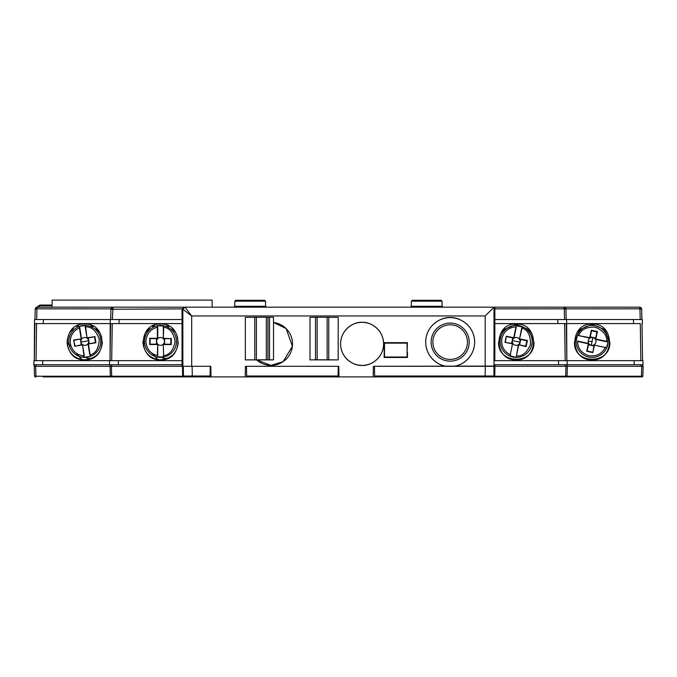 <?xml version="1.0" encoding="UTF-8"?>
<svg xmlns="http://www.w3.org/2000/svg" width="677" height="677" viewBox="0 0 677 677"><rect width="100%" height="100%" fill="white"/><g stroke="black" fill="none" stroke-linecap="round" stroke-linejoin="round"><path stroke-width="1.02" d="M84.346 355.924L82.501 344.601L83.999 355.984C76.645 355.053 72.109 350.974 70.391 343.755C69.723 336.376 72.735 331.07 79.412 327.846L79.124 326.466A15.986 15.986 0 0 1 100.568 338.838A15.986 15.986 0 0 1 84.16 357.38A15.986 15.986 0 0 1 79.124 326.466L85.429 325.442L87.088 338.221A3.935 3.935 0 0 0 81.604 339.118L79.674 327.296M84.16 357.38L90.464 356.356L90.176 354.976L90.464 356.356M85.243 326.898L85.074 325.781M79.124 326.466L81.206 338.83L73.658 340.057L74.665 346.235L82.213 344.999M85.074 325.849L87.088 338.221L85.59 326.839C91.717 326.72 96.252 330.799 99.197 339.067C99.028 347.843 96.024 353.149 90.176 354.976L88.382 343.992L95.931 342.765L94.924 336.596L87.375 337.823M94.924 336.596L87.088 338.221A3.935 3.935 0 0 1 88.679 340.776L80.918 342.046A3.935 3.935 0 0 0 82.501 344.601L74.665 346.235M74.952 345.829L73.658 340.057M74.055 340.345L81.206 338.83M80.918 342.046A3.935 3.935 0 0 1 81.604 339.118L79.759 327.795M94.636 336.994L95.931 342.765M94.518 337.011L95.533 342.477L88.382 343.992M88.679 340.776A3.935 3.935 0 0 1 87.985 343.713L89.829 355.036M88.349 338.018L89.237 343.501M81.24 344.805L80.351 339.321M87.985 343.713A3.935 3.935 0 0 1 82.501 344.601M43.074 376.894L353.233 376.894M163.335 326.102L163.301 338.644L163.758 325.764L163.301 338.644L170.951 338.661L170.934 344.221L163.292 344.204L163.673 357.084A15.986 15.986 0 0 1 144.531 341.369A15.986 15.986 0 0 1 163.758 325.764A15.986 15.986 0 0 1 160.517 357.397M157.699 355.662L157.733 344.187L157.352 355.662C150.243 353.538 146.435 348.773 145.927 341.377C146.477 333.973 150.311 329.234 157.428 327.152L157.36 325.747L163.343 326.035M163.259 355.67L163.673 357.084L157.69 356.787M157.36 325.747L157.394 338.28L149.752 338.255L149.735 344.508L157.377 344.534M157.394 338.28L157.775 327.152L157.741 338.627A3.935 3.935 0 0 0 157.733 344.187L150.082 344.161L150.099 338.602L157.741 338.627A3.935 3.935 0 0 1 163.301 338.644A3.935 3.935 0 0 1 163.292 344.204L163.606 355.679C169.673 354.824 173.507 350.085 175.106 341.453C173.557 332.813 169.749 328.049 163.682 327.169L163.335 327.169M170.951 338.661L163.656 338.297M170.832 338.661L170.816 344.221L171.281 344.568L171.298 338.314M157.733 344.187A3.935 3.935 0 0 0 163.292 344.204M156.455 344.178L156.472 338.618M164.579 338.644L164.562 344.204M576.093 341.411A15.986 15.986 0 0 1 576.102 341.166A15.986 15.986 0 0 1 595.515 325.806A15.986 15.986 0 0 1 606.685 347.902A15.986 15.986 0 0 1 576.093 341.411M576.102 341.166L577.473 334.92L578.835 335.293C580.984 329.555 586.443 326.847 595.218 327.16C603.317 330.562 607.134 335.31 606.677 341.428L608.064 341.657L606.685 347.902L605.331 347.529C601.743 354.029 596.276 356.737 588.939 355.662C581.831 353.555 578.014 348.799 577.489 341.403L588.355 343.798L586.705 351.261L592.815 352.607L594.457 345.143L605.331 347.529L594.457 345.143M605.399 347.191L606.507 347.445M608.064 341.657L595.802 339.033L597.452 331.569L591.343 330.224L589.701 337.688L578.759 335.631L589.701 337.688M578.759 335.631L577.473 334.92M592.553 352.192L587.12 350.991L588.77 343.527A3.935 3.935 0 0 0 594.194 344.728L592.815 352.607M577.718 335.403L589.963 338.102L591.605 330.638L597.038 331.832L595.396 339.295A3.935 3.935 0 0 0 588.152 341.411A3.935 3.935 0 0 0 588.77 343.527L588.355 343.798M588.77 343.527L577.557 341.064L588.77 343.527M591.58 330.748L597.012 331.95L597.452 331.569M594.194 344.728A3.935 3.935 0 0 0 595.396 339.295L595.802 339.033M595.396 339.295L606.6 341.767M593.924 345.964L588.491 344.771M590.234 336.858L595.667 338.051M52.053 305.657L40.214 305.657L37.506 307.172M37.091 307.18L40.214 305.657M52.061 305.048L39.96 305.048L36.685 307.273M412.065 376.894L432.764 376.894M510.627 354.833L509.942 356.127A15.986 15.986 0 0 1 516.153 325.425A15.986 15.986 0 0 1 531.843 344.585A15.986 15.986 0 0 1 509.942 356.127L510.289 354.765C503.739 351.287 500.929 345.871 501.877 338.517C503.866 331.375 508.554 327.473 515.942 326.822L513.733 337.73L506.244 336.215L505 342.342L512.497 343.857L510.289 354.765L512.497 343.857M509.942 356.127L510.399 355.941L509.942 356.127M521.942 326.949L519.454 339.236L522.424 326.695L519.454 339.236L526.951 340.759L525.843 346.201L518.354 344.686L516.204 357.397L510.399 355.941M516.204 357.397L518.354 344.686L526.122 346.616L527.358 340.48L519.868 338.965M522.424 326.695L521.967 326.889L522.424 326.695M518.624 345.101L516.416 356C522.534 356.356 527.222 352.455 530.48 344.305C530.65 335.53 527.848 330.114 522.077 328.066L521.73 327.99M520.038 342.19L512.328 340.633A3.935 3.935 0 0 0 518.354 344.686A3.935 3.935 0 0 0 519.454 339.236A3.935 3.935 0 0 0 514.004 338.136L516.28 326.889L513.733 337.73M512.904 343.586L505 342.342M505.414 342.071L506.244 336.215M506.514 336.621L514.004 338.136A3.935 3.935 0 0 0 512.328 340.633M526.833 340.734L525.733 346.184L526.122 346.616M520.706 339.49L519.597 344.94M511.66 343.332L512.76 337.882M384.502 357.033L407.089 357.033L407.089 343.137L384.502 343.137L384.502 357.033M362.093 365.385A21.52 21.52 -0 0 0 383.605 343.874A21.52 21.52 -0 0 0 362.093 322.354A21.52 21.52 -0 0 0 340.573 343.874A21.52 21.52 -0 0 0 362.093 365.385M431.122 342.122A19.041 19.041 0 0 0 459.691 358.607A19.041 19.041 0 0 0 459.691 325.629A19.041 19.041 0 0 0 431.122 342.122M60.439 366.299L61.319 366.299M110.351 376.226L35.949 376.243L35.669 366.299L34.248 366.299L34.519 376.031L34.248 366.299M35.669 366.299L41.898 366.299M182.451 366.299L182.621 376.226L111.697 376.243L111.426 366.299L119.203 366.299M183.289 366.299L183.459 376.023L186.065 376.031L192.285 376.023L192.116 366.299L210.818 366.299L211.004 376.894M245.235 376.894L245.421 366.299L338.788 366.299L338.974 376.894L374.643 376.894L374.635 376.023L493.939 376.023L494.083 317.758L494.819 317.758L494.819 360.655L642.947 360.655L643.023 364.708L494.819 364.708L494.819 366.113M373.205 376.894L373.382 366.299L494.066 366.071M494.066 364.548L494.912 366.299L565.972 366.299L565.701 376.243L494.769 376.226L494.946 366.299L494.176 366.299M374.643 376.894L565.507 376.894L565.701 376.243L567.072 376.023L567.343 366.299L565.972 366.299M608.352 323.589L640.29 323.589L640.848 360.655L567.309 360.655L566.894 366.299L643.15 366.299L642.879 376.023A0.88 0.88 -90 0 1 641.999 376.894L634.197 376.894M567.047 376.226L641.449 376.243L641.728 366.299M374.466 366.299L374.635 376.023M338.238 366.299L338.051 376.894L338.974 376.894M246.496 366.299L246.665 376.023L338.068 376.023M246.682 376.894L246.665 376.023M210.268 366.299L210.082 376.894M110.317 376.031L111.206 376.894A0.88 0.88 90 0 1 110.326 376.048L110.055 366.299L110.317 376.031L111.697 376.243L111.891 376.894M35.399 376.894L36.109 376.894L35.949 376.243L34.519 376.023L35.399 376.894A0.88 0.88 90 0 1 34.519 376.048M641.288 376.894L642.879 376.023L641.449 376.243L641.288 376.894L560.336 376.894M565.507 376.894L566.192 376.894A0.88 0.88 -90 0 0 567.072 376.048L566.192 376.894M65.551 376.894L137.583 376.894M143.516 376.894L186.691 376.894A0.88 0.618 90 0 1 186.065 376.031M485.282 366.299L485.113 376.894L533.882 376.894M494.769 376.226L493.922 376.894L490.707 376.894A0.88 0.618 90 0 0 491.324 376.031M182.621 376.226L183.475 376.894M256.388 359.809L254.772 359.817L254.772 317.276L245.345 317.369L245.345 359.91L256.659 359.91A21.52 21.52 -0 0 0 292.523 343.874A21.52 21.52 -0 0 0 273.516 322.506L286.151 328.582L292.396 346.243L283.155 361.636L271.012 365.385L256.659 359.91L273.516 359.876L273.516 317.335L267.965 317.276L267.965 359.817L266.34 359.809L266.34 317.268L256.388 317.268L256.388 359.809L266.34 359.809M266.34 317.268L267.965 317.276M254.772 317.276L256.388 317.268M273.516 359.876L267.965 359.817M254.772 359.817L245.345 359.91M269.522 359.825L269.522 317.293M317.141 359.809L310.007 359.876L310.007 317.335L317.141 317.268L317.141 359.809L327.135 359.809L327.135 317.268L317.141 317.268M327.135 317.268L338.187 317.369L338.187 359.91L327.135 359.809M310.007 359.876L338.187 359.91M182.638 309.287L184.753 307.172L182.638 309.287L182.68 351.295L182.68 309.287L184.846 307.172L182.731 309.287L182.739 351.295M182.773 351.295L182.773 309.287L184.889 307.172L639.537 307.172A2.116 2.116 -90 0 1 641.644 309.203M620.005 307.172L538.35 307.172M181.631 307.172L67.463 307.172M55.709 307.172L52.027 307.172L52.146 300.106L212.07 300.106L212.197 307.172M35.229 309.211A2.116 2.116 90 0 1 37.345 307.172L118.957 307.172M112.34 319.527L113.059 307.172L110.943 309.228L110.681 319.527L110.943 309.228A2.116 2.116 90 0 1 113.059 307.172L184.66 307.172L182.545 309.287L182.553 351.295M184.127 307.172L182.02 309.287L182.037 360.655L111.688 360.655L112.247 323.589L140.164 323.589M110.943 309.254L182.062 308.864M35.221 309.228L34.967 319.527L35.221 309.228L37.345 307.172L36.939 308.822L110.986 308.864M565.887 308.864L639.934 308.822L639.537 307.172L641.652 309.228L641.906 319.527L641.652 309.228M563.814 307.172A2.116 2.116 -90 0 1 565.93 309.203L566.192 319.527L565.93 309.228L563.814 307.172L564.271 308.822L565.93 309.254M494.87 307.172L494.853 308.864L564.271 308.822L564.542 319.527M536.709 323.589L564.626 323.589L565.185 360.655L494.836 360.655L494.853 308.864M182.773 309.287L182.858 309.287A2.116 2.116 -90 0 1 184.973 307.172L191.684 315.956L485.189 315.956L494.015 307.172L494.007 366.299L446.388 366.299C438.975 365.995 424.589 356.711 425.748 340.201C427.153 323.716 442.8 316.768 450.163 317.606C457.534 316.768 473.181 323.716 474.585 340.201C475.745 356.711 461.359 365.995 453.945 366.299A24.474 24.474 0 0 0 470.701 328.802A24.474 24.474 0 0 0 429.633 328.802A24.474 24.474 0 0 0 446.388 366.299L373.382 366.299M118.382 360.655L182.054 360.655L182.054 364.708L118.314 364.708L118.382 360.655L36.025 360.655L36.583 323.589L68.521 323.589M182.028 364.708L182.028 366.299L210.818 366.299M182.587 309.287L182.587 351.295M35.991 364.708L35.983 366.299L109.979 366.299L109.987 364.708L109.488 364.708L118.314 364.708M112.247 323.589L110.588 323.589L110.021 360.655L110.207 323.589L182.045 323.589M36.676 319.527L36.939 308.822L35.229 309.254M34.265 364.708L34.256 366.299L33.85 364.708L42.676 364.708L42.744 360.655L33.926 360.655L33.85 364.708M36.583 323.589L34.874 323.589L34.299 360.655L34.485 323.589L110.216 323.589L110.283 319.527L34.561 319.527L34.485 323.589M640.29 323.589L494.828 323.589M641.999 323.589L642.575 360.655L641.999 323.589M494.819 366.299L642.617 366.299L643.015 364.708M640.197 319.527L639.934 308.822L641.652 309.254M564.626 323.589L566.285 323.589L566.852 360.655L566.598 319.527L642.312 319.527L642.388 323.589M516.272 324.055C493.423 322.692 493.254 360.782 515.891 359.766C539.07 361.51 539.476 322.794 516.272 324.055M494.692 317.758L494.083 319.239M245.421 366.299L338.788 366.299M407.427 352.175L407.452 357.473L384.155 357.473L384.181 342.647L407.419 342.647L407.089 352.175M362.093 322.354C368.381 321.49 383.309 327.947 383.605 343.874C383.309 359.8 368.381 366.257 362.093 365.385C355.797 366.257 340.87 359.8 340.573 343.874C340.87 327.947 355.797 321.49 362.093 322.354M182.866 366.299L182.858 309.287L191.684 315.956L191.693 366.299M160.601 324.055C137.473 322.768 137.736 361.45 160.965 359.766C183.569 360.833 183.518 322.743 160.601 324.055M120.184 366.299L117.62 366.299M111.646 366.299L111.654 364.708L109.987 364.708L109.979 366.299L182.028 366.299M136.162 366.299L120.971 366.299M182.045 319.527L110.283 319.527M84.71 324.063C61.582 322.836 61.819 361.357 85.031 359.766C107.677 360.807 107.643 322.819 84.71 324.063M73.04 366.299L62.978 366.299M616.434 366.299L613.76 366.299M603.833 366.299L567.791 366.299M631.624 366.299L617.348 366.299M640.882 364.708L640.891 366.299M592.172 324.063C569.298 322.768 569.154 360.765 591.833 359.766C614.995 361.4 615.368 322.861 592.172 324.063M538.173 366.299L504.602 366.299M555.902 366.299L549.098 366.299M566.894 366.299L566.886 364.708L565.219 364.708L565.236 366.299M494.828 319.527L566.59 319.527M516.272 324.401L528.779 329.589L533.95 342.122C535.008 364.869 497.553 364.92 498.585 342.122L503.756 329.589L516.272 324.401M403.957 343.137L407.419 342.647M384.181 342.647L403.957 342.74M384.155 357.473L384.24 352.175M407.452 357.473L384.24 357.388M407.368 352.175L407.368 357.388M441.15 300.283L412.234 300.283L441.15 300.283L442.03 301.155L411.354 301.155L411.261 306.3L442.123 306.3L443.003 307.172M233.87 307.172L234.75 306.3L234.843 301.155L235.723 300.283L264.639 300.283L265.519 301.155L234.843 301.155L234.75 306.3L265.612 306.3L266.493 307.172M264.639 300.283L265.519 301.155L265.612 306.3L265.519 301.155M42.676 364.708L109.496 364.708L109.564 360.655L42.744 360.655M144.912 333.93L142.923 342.122C143.829 352.294 149.329 358.167 159.425 359.732M160.821 359.766C171.433 358.624 177.256 352.734 178.288 342.105M177.653 337.391L176.409 334.15M175.199 332.111L171.899 328.48M168.988 326.517L166.864 325.544M154.348 325.544L152.46 326.39M149.439 328.379L146.037 332.068M67.023 342.08L67.023 342.122C67.92 352.277 73.412 358.141 83.483 359.724M84.896 359.766C95.525 358.632 101.355 352.751 102.388 342.105M101.753 337.391L100.509 334.15M99.307 332.111L95.999 328.48M93.087 326.517L90.963 325.544M78.346 325.586L76.619 326.356M73.387 328.497L70.222 331.95M68.919 334.133L67.091 340.506M592.172 324.401L604.679 329.589L609.85 342.122C610.908 364.869 573.453 364.92 574.485 342.122L579.656 329.589L592.172 324.401M432.865 342.122A17.306 17.306 0 0 1 458.82 327.135A17.306 17.306 0 0 1 458.82 357.101A17.306 17.306 0 0 1 432.865 342.122M433.754 306.3L433.754 307.172M257.243 306.3L257.243 307.172M142.932 342.621L144.751 344.026M173.456 354.232L172.694 354.993M167.668 358.302L164.24 358.539L161.422 357.371M152.706 353.741L157.673 359.445L153.789 358.404M67.031 342.621L71.051 346.311M97.556 354.232L96.794 354.993M91.767 358.302L88.34 358.539L85.547 357.38M84.066 356.593L82.814 355.874M76.493 353.411L81.782 359.445L77.897 358.404M163.639 344.551L171.281 344.568M591.233 345.253L592.925 337.578M588.152 341.411L592.079 341.411M52.061 305.302L39.96 305.048M516.5 325.781L521.967 326.889M192.285 376.894L192.285 376.023L210.098 376.023M182.595 376.023L183.459 376.023A0.88 0.88 90 0 0 184.339 376.894M493.059 376.894A0.88 0.88 -90 0 0 493.939 376.023L494.794 376.023M328.76 359.817L328.76 317.276M315.499 359.817L315.499 317.276M182.02 309.287L182.545 309.287M182.858 309.287L184.973 307.172M558.491 360.655L558.559 364.708M485.189 315.956L485.181 366.299M119.034 323.589L119.101 319.527M43.311 323.589L43.379 319.527M633.494 319.527L633.562 323.589M557.772 319.527L557.84 323.589M634.197 364.708L634.129 360.655M643.15 366.299L642.879 376.031M567.343 366.299L567.072 376.031M412.234 300.283L411.354 301.155L411.261 306.3L410.38 307.172M442.03 301.155L442.123 306.3L442.03 301.155M642.608 364.708L642.617 366.299M243.119 306.3L243.119 307.172"/></g></svg>
